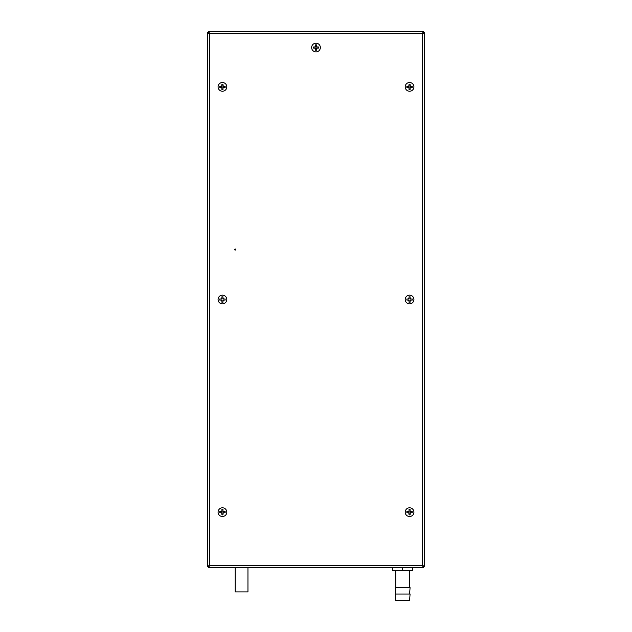 <?xml version="1.0" encoding="UTF-8"?>
<svg xmlns="http://www.w3.org/2000/svg" width="632" height="632" viewBox="0 0 632 632"><rect width="100%" height="100%" fill="white"/><g stroke="black" fill="none" stroke-linecap="round" stroke-linejoin="round"><path stroke-width="0.95" d="M409.56 594.025L410.089 587.642L395.205 587.642L395.735 594.025M410.089 594.025L395.205 594.025L395.735 600.4L409.56 600.4L410.089 594.025M412.751 567.441L412.751 570.633L392.551 570.633L392.551 567.441M402.647 570.633L402.647 567.441M424.443 566.304L422.318 565.316L423.306 567.441L423.306 566.375L422.318 565.316L422.318 33.725L424.443 32.738L423.385 32.738L422.318 33.725L209.682 33.725L208.694 31.6L208.694 32.666L209.682 33.725L209.682 565.316L207.557 566.304L208.615 566.304L209.682 565.316L422.318 565.316L423.385 566.304L424.443 566.304L424.443 32.738M208.694 567.441L209.682 565.316L208.694 566.375L208.694 567.441L423.306 567.441M207.557 32.738L209.682 33.725L208.615 32.738L207.557 32.738L207.557 566.304M423.306 31.6L422.318 33.725L423.306 32.666L423.306 31.6L208.694 31.6M235.728 249.553A0.529 0.529 0 0 1 235.199 250.082A0.529 0.529 0 0 1 234.67 249.553A0.529 0.529 0 0 1 235.199 249.016A0.529 0.529 0 0 1 235.728 249.553M225.142 87.429L222.978 87.429L222.978 89.586L221.903 89.586L221.903 87.429L219.738 87.429L219.738 86.347L221.903 86.347L221.903 84.182L222.978 84.182L222.978 86.347L225.142 86.347L225.142 87.429L224.415 87.429M222.978 84.182L222.978 84.909M221.224 86.347A1.327 1.327 0 0 1 221.903 85.668L221.903 84.901M219.738 86.347L220.465 86.347M221.903 89.586L221.903 88.859M222.978 85.668A1.327 1.327 0 0 1 223.657 86.347L225.142 86.347M221.903 88.101A1.327 1.327 0 0 1 221.224 87.429L219.738 87.429M223.657 87.429A1.327 1.327 0 0 1 222.978 88.101L222.978 89.586M222.44 82.523A4.361 4.361 0 0 0 218.08 86.884A4.361 4.361 0 0 0 222.44 91.245A4.361 4.361 0 0 0 226.801 86.884A4.361 4.361 0 0 0 222.44 82.523A4.361 4.361 0 0 1 226.801 86.884A4.361 4.361 0 0 1 222.44 91.245M225.142 512.694L222.978 512.694L222.978 514.859L221.903 514.859L221.903 512.694L219.738 512.694L219.738 511.612L221.903 511.612L221.903 509.455L222.978 509.455L222.978 511.612L225.142 511.612L225.142 512.694L224.415 512.694M222.978 509.455L222.978 510.182M221.224 511.612A1.327 1.327 0 0 1 221.903 510.94L221.903 510.174M219.738 511.612L220.465 511.612M221.903 514.859L221.903 514.132M222.978 510.94A1.327 1.327 0 0 1 223.657 511.612L225.142 511.612M221.903 513.374A1.327 1.327 0 0 1 221.224 512.694L219.738 512.694M223.657 512.694A1.327 1.327 0 0 1 222.978 513.374L222.978 514.859M222.44 507.796A4.361 4.361 0 0 0 218.08 512.157A4.361 4.361 0 0 0 222.44 516.518A4.361 4.361 0 0 0 226.801 512.157A4.361 4.361 0 0 0 222.44 507.796A4.361 4.361 0 0 1 226.801 512.157A4.361 4.361 0 0 1 222.44 516.518M412.262 87.429L410.097 87.429L410.097 89.586L409.023 89.586L409.023 87.429L406.858 87.429L406.858 86.347L409.023 86.347L409.023 84.182L410.097 84.182L410.097 86.347L412.262 86.347L412.262 87.429L411.535 87.429M410.097 84.182L410.097 84.909M408.343 86.347A1.327 1.327 0 0 1 409.023 85.668L409.023 84.901M406.858 86.347L407.585 86.347M409.023 89.586L409.023 88.859M410.097 85.668A1.327 1.327 0 0 1 410.776 86.347L412.262 86.347M409.023 88.101A1.327 1.327 0 0 1 408.343 87.429L406.858 87.429M410.776 87.429A1.327 1.327 0 0 1 410.097 88.101L410.097 89.586M409.56 82.523A4.361 4.361 0 0 0 405.199 86.884A4.361 4.361 0 0 0 409.56 91.245A4.361 4.361 0 0 0 413.921 86.884A4.361 4.361 0 0 0 409.56 82.523A4.361 4.361 0 0 1 413.921 86.884A4.361 4.361 0 0 1 409.56 91.245M412.262 300.058L410.097 300.058L410.097 302.222L409.023 302.222L409.023 300.058L406.858 300.058L406.858 298.983L409.023 298.983L409.023 296.819L410.097 296.819L410.097 298.983L412.262 298.983L412.262 300.058L411.535 300.058M410.097 296.819L410.097 297.546M408.343 298.983A1.327 1.327 0 0 1 409.023 298.304L409.023 297.538M406.858 298.983L407.585 298.983M409.023 302.222L409.023 301.496M410.097 298.304A1.327 1.327 0 0 1 410.776 298.983L412.262 298.983M409.023 300.737A1.327 1.327 0 0 1 408.343 300.058L406.858 300.058M410.776 300.058A1.327 1.327 0 0 1 410.097 300.737L410.097 302.222M409.56 295.16A4.361 4.361 0 0 0 405.199 299.521A4.361 4.361 0 0 0 409.56 303.881A4.361 4.361 0 0 0 413.921 299.521A4.361 4.361 0 0 0 409.56 295.16A4.361 4.361 0 0 1 413.921 299.521A4.361 4.361 0 0 1 409.56 303.881M412.262 512.694L410.097 512.694L410.097 514.859L409.023 514.859L409.023 512.694L406.858 512.694L406.858 511.612L409.023 511.612L409.023 509.455L410.097 509.455L410.097 511.612L412.262 511.612L412.262 512.694L411.535 512.694M410.097 509.455L410.097 510.182M408.343 511.612A1.327 1.327 0 0 1 409.023 510.94L409.023 510.174M406.858 511.612L407.585 511.612M409.023 514.859L409.023 514.132M410.097 510.94A1.327 1.327 0 0 1 410.776 511.612L412.262 511.612M409.023 513.374A1.327 1.327 0 0 1 408.343 512.694L406.858 512.694M410.776 512.694A1.327 1.327 0 0 1 410.097 513.374L410.097 514.859M409.56 507.796A4.361 4.361 0 0 0 405.199 512.157A4.361 4.361 0 0 0 409.56 516.518A4.361 4.361 0 0 0 413.921 512.157A4.361 4.361 0 0 0 409.56 507.796A4.361 4.361 0 0 1 413.921 512.157A4.361 4.361 0 0 1 409.56 516.518M235.199 567.441L235.199 591.892L247.957 591.892L247.957 567.441M314.783 47.005A1.327 1.327 0 0 1 315.463 46.334L315.463 44.848L316.537 44.848L316.537 47.005L318.702 47.005L318.702 48.087L316.537 48.087L316.537 50.252L315.463 50.252L315.463 48.087L313.298 48.087L313.298 47.005L315.463 47.005L315.463 45.567M313.298 47.005L314.025 47.005M315.463 50.252L315.463 49.525M318.702 48.087L317.975 48.087M316.537 44.848L316.537 45.567M315.463 48.759A1.327 1.327 0 0 1 314.783 48.087L313.298 48.087M317.217 48.087A1.327 1.327 0 0 1 316.537 48.759L316.537 50.252M316.537 46.334A1.327 1.327 0 0 1 317.217 47.005L318.702 47.005M311.639 47.55A4.361 4.361 0 0 0 316 51.903A4.361 4.361 0 0 0 320.361 47.55A4.361 4.361 0 0 0 316 43.189A4.361 4.361 0 0 0 311.639 47.55A4.361 4.361 0 0 1 316 43.189A4.361 4.361 0 0 1 320.361 47.55M225.142 300.058L222.978 300.058L222.978 302.222L221.903 302.222L221.903 300.058L219.738 300.058L219.738 298.983L221.903 298.983L221.903 296.819L222.978 296.819L222.978 298.983L225.142 298.983L225.142 300.058L224.415 300.058M222.978 296.819L222.978 297.546M221.224 298.983A1.327 1.327 0 0 1 221.903 298.304L221.903 297.538M219.738 298.983L220.465 298.983M221.903 302.222L221.903 301.496M222.978 298.304A1.327 1.327 0 0 1 223.657 298.983L225.142 298.983M221.903 300.737A1.327 1.327 0 0 1 221.224 300.058L219.738 300.058M223.657 300.058A1.327 1.327 0 0 1 222.978 300.737L222.978 302.222M222.44 295.16A4.361 4.361 0 0 0 218.08 299.521A4.361 4.361 0 0 0 222.44 303.881A4.361 4.361 0 0 0 226.801 299.521A4.361 4.361 0 0 0 222.44 295.16A4.361 4.361 0 0 1 226.801 299.521A4.361 4.361 0 0 1 222.44 303.881M409.56 570.633L409.56 587.642M395.735 570.633L395.735 587.642"/></g></svg>
